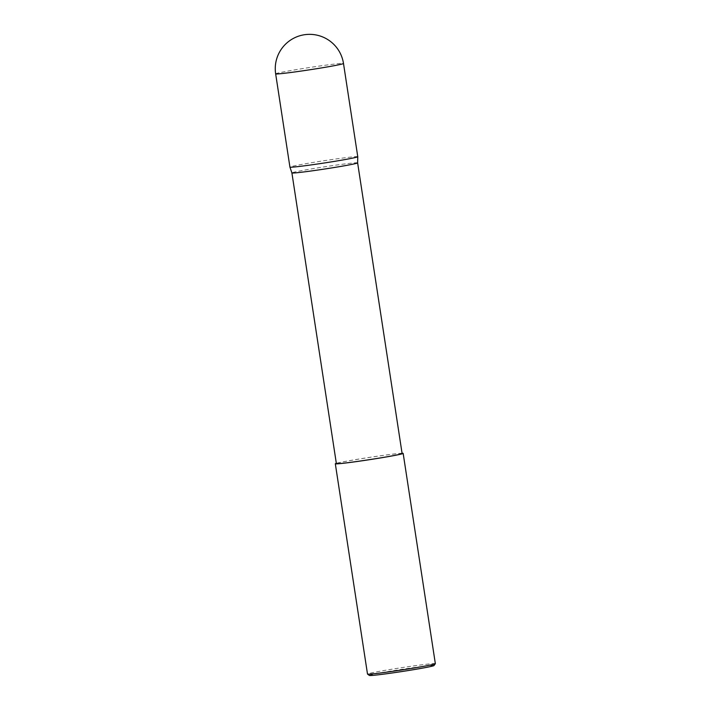 <?xml version="1.0" encoding="UTF-8"?>
<svg xmlns="http://www.w3.org/2000/svg" width="711" height="711" viewBox="0 0 711 711"><rect width="100%" height="100%" fill="white"/><g stroke="black" fill="none" stroke-linecap="round" stroke-linejoin="round"><path stroke-width="0.53" stroke-dasharray="3.56 2.67" d="M357.766 156.713A34.315 1.138 -8.7 0 0 328.455 160.055A34.315 1.138 -8.7 0 0 291.226 166.578A34.315 1.138 -8.7 0 0 289.928 167.094M402.106 453.538A33.248 1.102 -8.7 0 0 373.71 456.782A33.248 1.102 -8.7 0 0 337.636 463.092A33.248 1.102 -8.7 0 0 336.374 463.599M357.624 162.863L357.624 162.863A33.248 1.102 -8.7 0 0 329.229 166.107A33.248 1.102 -8.7 0 0 293.154 172.418A33.248 1.102 -8.7 0 0 291.901 172.924L291.901 172.924M369.382 675.45A32.679 1.084 171.3 0 1 370.6 674.926A32.679 1.084 171.3 0 1 406.585 668.642A32.679 1.084 171.3 0 1 433.959 665.567M435.345 663.665A34.315 1.138 -8.7 0 0 406.025 667.016A34.315 1.138 -8.7 0 0 368.796 673.53A34.315 1.138 -8.7 0 0 367.498 674.046M402.062 453.263A34.315 1.138 -8.7 0 0 369.613 457.36A34.315 1.138 -8.7 0 0 336.614 463.243A34.315 1.138 -8.7 0 0 336.339 463.323M275.655 73.855A34.315 1.138 171.3 0 1 276.952 73.331A34.315 1.138 171.3 0 1 318.875 66.132A34.315 1.138 171.3 0 1 343.493 63.475"/><path stroke-width="1.07" d="M356.469 157.229A34.315 1.138 -8.7 0 0 357.766 156.722A34.315 1.138 -8.7 0 0 357.766 156.713L343.493 63.475A34.315 1.138 171.3 0 1 342.195 63.99A34.315 1.138 171.3 0 1 300.282 71.189A34.315 1.138 171.3 0 1 275.655 73.855L289.928 167.094A34.315 1.138 -8.7 0 0 289.928 167.103A34.315 1.138 -8.7 0 0 319.337 163.734A34.315 1.138 -8.7 0 0 356.469 157.229M357.624 162.872A33.248 1.102 -8.7 0 1 356.362 163.37A33.248 1.102 -8.7 0 1 320.394 169.662A33.248 1.102 -8.7 0 1 291.901 172.924L336.374 463.599A33.248 1.102 -8.7 0 0 364.779 460.355A33.248 1.102 -8.7 0 0 400.844 454.045A33.248 1.102 -8.7 0 0 402.106 453.538L357.624 162.863A33.248 1.102 -8.7 0 0 357.624 162.863L357.766 156.722M435.328 663.71L433.959 665.567A32.679 1.084 171.3 0 1 432.741 666.02A32.679 1.084 171.3 0 1 397.805 672.153A32.679 1.084 171.3 0 1 369.382 675.45L367.525 674.081A34.315 1.138 -8.7 0 0 397.369 670.624A34.315 1.138 -8.7 0 0 434.048 664.19A34.315 1.138 -8.7 0 0 435.328 663.71A34.315 1.138 -8.7 0 0 435.345 663.665L403.164 453.378A34.315 1.138 -8.7 0 0 402.062 453.263M336.339 463.323A34.315 1.138 -8.7 0 0 335.316 463.759A34.315 1.138 -8.7 0 0 364.627 460.417A34.315 1.138 -8.7 0 0 401.866 453.902A34.315 1.138 -8.7 0 0 403.164 453.378M335.316 463.759L367.498 674.046A34.315 1.138 -8.7 0 0 367.525 674.081M343.493 63.475A34.315 34.315 0 0 0 300.575 35.55A34.315 34.315 0 0 0 275.655 73.855M291.901 172.924L289.928 167.103"/></g></svg>
